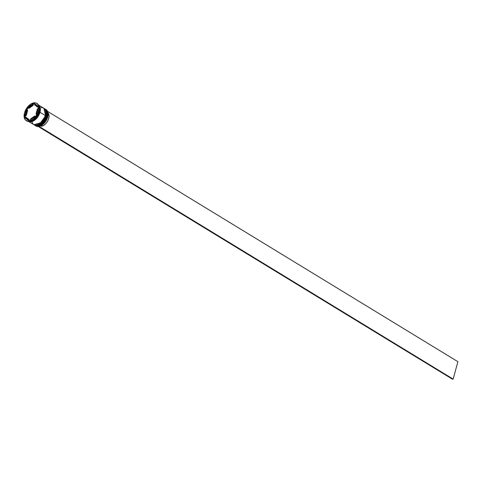 <?xml version="1.0" encoding="UTF-8"?>
<svg xmlns="http://www.w3.org/2000/svg" width="482" height="482" viewBox="0 0 482 482"><rect width="100%" height="100%" fill="white"/><g stroke="black" fill="none" stroke-linecap="round" stroke-linejoin="round"><path stroke-width="0.72" d="M44.308 121.344L40.578 124.808L46.67 116.373L42.741 123.085L35.047 125.41A9.616 5.784 -58.6 0 0 46.67 116.373L46.603 116.331A9.616 5.784 121.4 0 1 34.975 125.368L42.669 123.043L46.67 116.373A9.616 5.784 -58.6 0 0 45.061 108.992A9.616 5.784 -58.6 0 0 45.025 108.968M44.989 108.95A9.616 5.784 121.4 0 1 46.603 116.331L44.886 108.89L46.67 116.524L47.055 114.186M45.296 119.807L46.097 118.18M43.272 120.711L39.548 124.175L45.633 115.74L41.705 122.452L34.011 124.778A9.616 5.784 -58.6 0 0 45.633 115.74L45.567 115.698A9.616 5.784 121.4 0 1 33.939 124.736L41.633 122.41L45.633 115.74A9.616 5.784 -58.6 0 0 44.025 108.36A9.616 5.784 -58.6 0 0 43.989 108.342L43.886 108.281M43.952 108.317A9.616 5.784 121.4 0 1 45.567 115.698L43.85 108.257L45.633 115.891L46.025 113.559M44.266 119.181L45.061 117.554M39.596 112.21L35.397 119.084L39.602 112.192L39.94 112.294L39.596 112.21M41.548 125.477A9.513 5.724 -58.6 0 0 41.585 125.459A9.513 5.724 -58.6 0 0 47.706 117.054L47.706 116.999A9.616 5.784 121.4 0 1 41.518 125.495A9.616 5.784 121.4 0 1 35.776 125.832M47.085 116.626L46.736 116.542L47.085 116.626A9.616 5.784 121.4 0 1 35.457 125.657A9.616 5.784 121.4 0 1 35.258 125.531A9.616 5.784 -58.6 0 0 47.085 116.626L47.706 116.999L47.085 116.626A9.616 5.784 -58.6 0 0 45.266 109.125A9.616 5.784 121.4 0 1 45.471 109.245A9.616 5.784 121.4 0 1 47.085 116.626M46.049 115.993L45.7 115.909L46.049 115.993A9.616 5.784 121.4 0 1 34.421 125.031A9.616 5.784 121.4 0 1 34.222 124.898A9.616 5.784 -58.6 0 0 46.049 115.993L46.393 116.204L46.049 115.993A9.616 5.784 -58.6 0 0 44.23 108.492A9.616 5.784 121.4 0 1 44.44 108.613A9.616 5.784 121.4 0 1 46.049 115.993M28.824 121.476A9.616 5.784 -58.6 0 0 39.632 112.077L38.94 111.655A9.616 5.784 121.4 0 1 32.595 120.247A9.616 5.784 -58.6 0 0 32.752 120.151A9.616 5.784 -58.6 0 0 38.94 111.655L38.946 111.402A10.122 6.091 121.4 0 1 32.433 120.343A10.122 6.091 121.4 0 1 26.474 120.759M25.094 117.427L25.148 117.729A9.815 5.911 121.4 0 1 25.094 117.427L29.119 120.91L25.148 117.729A9.815 5.911 -58.6 0 1 25.094 117.427L25.685 115.252L25.094 117.427M36.704 116.283L36.933 115.939A9.815 5.911 121.4 0 1 36.704 116.283L36.933 115.939A9.815 5.911 -58.6 0 1 36.704 116.283M35.457 125.657L36.078 126.037A9.616 5.784 -58.6 0 0 47.706 116.999A9.616 5.784 -58.6 0 0 46.091 109.625A9.616 5.784 -58.6 0 0 45.772 109.45A9.616 5.784 121.4 0 1 48.104 114.704A9.616 5.784 121.4 0 1 47.706 116.999L45.404 121.826L41.518 125.495M34.602 125.127A9.616 5.784 -58.6 0 0 34.77 125.242A9.616 5.784 -58.6 0 0 46.393 116.204A9.616 5.784 -58.6 0 0 44.784 108.824A9.616 5.784 -58.6 0 0 44.609 108.721M39.976 112.288A9.616 5.784 121.4 0 1 28.625 121.476L29.733 121.813L32.312 121.494L35.053 119.891L37.536 117.265L39.976 112.288L45.356 115.572L39.976 112.288L40.187 107.588L38.626 105.082A9.616 5.784 121.4 0 1 39.976 112.288M28.354 121.325L33.734 124.609A9.616 5.784 -58.6 0 0 45.356 115.572A9.616 5.784 -58.6 0 0 43.748 108.191L38.367 104.907M38.464 111.107A10.122 6.091 121.4 0 1 26.227 120.621A10.122 6.091 121.4 0 1 24.528 112.854L24.1 116.295L24.311 117.795L25.54 120.084L27.679 121.139L28.986 121.145L31.848 120.108L34.65 117.843L37.837 112.915L38.819 109.336L38.681 106.167L38.192 104.883L36.475 103.178L35.313 102.823L34.005 102.817L31.143 103.847L27.094 107.613L24.528 112.854A10.122 6.091 121.4 0 1 36.765 103.341A10.122 6.091 121.4 0 1 38.464 111.107L38.946 111.402L38.464 111.107M26.227 120.621L26.709 120.916A10.122 6.091 -58.6 0 0 38.946 111.402A10.122 6.091 -58.6 0 0 37.247 103.636A10.122 6.091 -58.6 0 0 37.006 103.497A10.122 6.091 121.4 0 1 39.361 108.986A10.122 6.091 121.4 0 1 38.946 111.402L39.632 112.077A9.616 5.784 -58.6 0 0 38.717 105.257M28.281 121.265L30.631 121.609L33.348 120.633L37.192 117.054L39.042 113.788L39.97 110.396L39.837 107.384L38.668 105.209L39.94 112.294L36.24 118.759L28.751 121.476M37.994 109.125L37.421 108.775A8.098 4.874 121.4 0 1 37.072 111.282L37.355 111.456L37.072 111.282A8.098 4.874 121.4 0 1 36.023 113.879L36.602 114.228L36.023 113.879L37.072 111.282L37.421 108.775L36.023 113.879L37.421 108.775L37.994 109.125M27.281 118.891L27.968 119.313A8.098 4.874 -58.6 0 0 29.275 119.747L28.589 119.325A8.098 4.874 121.4 0 1 27.281 118.891A8.098 4.874 121.4 0 1 25.926 117.192L29.275 119.747L27.661 119.096M26.263 115.608L25.57 115.186A8.098 4.874 121.4 0 1 26.968 110.083L27.661 110.505L26.263 115.608L25.57 115.186L26.968 110.083L25.654 113.963L25.57 115.186L26.968 110.083L27.661 110.505L26.263 115.608M29.173 108.263L28.48 107.841A8.098 4.874 121.4 0 1 32.541 104.871L33.228 105.293L29.173 108.263L28.48 107.841L32.541 104.871L29.432 106.829L28.48 107.841L32.541 104.871L33.228 105.293L29.173 108.263M35.71 105.07A8.098 4.874 121.4 0 0 34.403 104.636L37.066 106.769L36.017 105.281L34.403 104.636L37.759 107.185A8.098 4.874 -58.6 0 0 36.403 105.492L35.71 105.07A8.098 4.874 121.4 0 1 37.066 106.769L37.759 107.185L37.313 106.353L35.963 105.269M28.589 119.325L25.926 117.192L26.974 118.674L28.589 119.325L25.926 117.192L28.589 119.325M48.098 114.746L47.706 117.054A9.513 5.724 -58.6 0 0 48.098 114.782A9.513 5.724 -58.6 0 0 48.098 114.746M29.034 120.97L24.341 117.216L26.805 108.227L33.957 102.985L38.644 106.739L36.186 115.734L29.034 120.97L24.341 117.216L24.956 117.59L24.341 117.216L26.805 108.227L27.438 108.86A9.815 5.911 121.4 0 1 27.667 108.522L27.082 110.155L27.438 108.86A9.815 5.911 -58.6 0 1 27.667 108.522L26.805 108.227L33.957 102.985L38.644 106.739L36.186 115.734L29.034 120.97M39.349 109.173A9.616 5.784 121.4 0 1 38.94 111.655A9.616 5.784 -58.6 0 0 39.337 109.36A9.616 5.784 -58.6 0 0 39.349 109.173M28.649 121.434L30.993 121.777L33.692 120.801L36.337 118.656L38.536 115.668L39.94 112.294L40.349 109.04L39.687 106.414L38.687 105.19M31.914 121.928L33.083 124.097L34.011 124.76L36.361 125.103L39.072 124.127L42.922 120.548L45.356 115.572L45.766 112.3L45.103 109.661L43.476 108.04M42.368 107.703L41.121 107.697M34.746 125.23L37.397 125.736L40.108 124.754L42.771 122.603L44.977 119.596L46.393 116.204L46.802 112.933L46.139 110.288L44.507 108.673M34.475 103.534A9.815 5.911 121.4 0 1 34.614 103.516A9.815 5.911 -58.6 0 0 34.475 103.534L32.601 104.907L34.475 103.534M28.54 107.878L27.667 108.522L28.54 107.878M35.138 116.505L34.511 116.12A8.098 4.874 121.4 0 1 30.45 119.09L31.083 119.476L30.45 119.09L32.547 117.982L34.511 116.12L30.45 119.09L34.511 116.12L35.138 116.505M40.849 125.862L41.597 126.314A7.995 4.814 -58.6 0 0 47.983 120.446A7.995 4.814 -58.6 0 0 48.019 112.83L49.074 115.831L48.73 118.445L47.616 121.157L45.886 123.585L43.778 125.392L41.597 126.314L40.849 125.862M39.144 126.465L38.427 126.621L452.441 379.183L38.427 126.621L39.12 126.531L453.14 379.093L457.9 361.687L47.598 111.39L457.9 361.687L453.14 379.093L452.441 379.183L453.14 379.093L39.144 126.465M45.061 108.992C47.073 110.438 47.64 112.933 46.754 116.475C43.874 123.705 39.97 126.682 35.047 125.41M44.025 108.36C46.037 109.806 46.603 112.3 45.718 115.843C42.838 123.073 38.934 126.049 34.011 124.778M32.433 120.343L32.752 120.151M34.421 125.031L34.77 125.242M36.765 103.341L37.247 103.636M44.44 108.613L44.784 108.824M45.471 109.245L46.091 109.625M39.361 108.986L39.337 109.36"/></g></svg>
